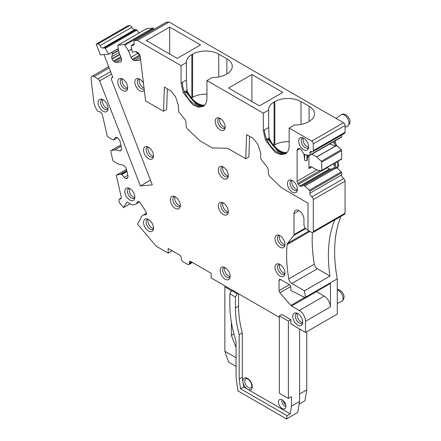 <?xml version="1.0" encoding="UTF-8"?>
<svg xmlns="http://www.w3.org/2000/svg" width="441" height="441" viewBox="0 0 441 441"><rect width="100%" height="100%" fill="white"/><g stroke="black" fill="none" stroke-linecap="round" stroke-linejoin="round"><path stroke-width="0.66" d="M308.623 147.211A5.727 3.308 60 0 1 305.133 144.979A5.727 3.308 60 0 1 303.336 138.05M308.584 147.636A5.727 3.308 60 0 1 308.132 148A5.727 3.308 60 0 1 303.325 146.021A5.727 3.308 60 0 1 302.405 138.077A5.727 3.308 60 0 1 302.945 137.868M301.258 147.641A7.05 4.068 -120 0 0 308.303 148.716A7.05 4.068 -120 0 0 306.037 140.304A7.05 4.068 -120 0 0 301.87 137.57A7.05 4.068 -120 0 0 298.678 140.712A7.05 4.068 -120 0 0 301.258 147.641M312.851 232.556A2.205 1.273 -120 0 0 313.303 231.553L313.303 199.525A2.205 1.273 -120 0 0 311.881 196.906A3.081 1.781 -120 0 1 309.88 193.246L341.648 174.906A3.081 1.781 -120 0 0 343.649 178.566A2.205 1.273 60 0 1 345.077 181.185L345.077 213.207A2.205 1.273 -120 0 1 344.619 214.216L312.851 232.556A2.205 1.273 -120 0 1 311.748 232.451L308.011 230.29L308.011 203.213L281.534 187.756L269.55 176.334L268.481 174.167L268.106 169.024L267.334 167.178L261.447 159.851A2.205 1.273 -120 0 1 260.664 157.845L260.664 153.358A2.205 1.273 -120 0 0 260.521 152.514L258.178 145.354A4.404 2.541 -120 0 0 256.91 143.033L253.189 138.397L246.596 134.593L245.769 158.749L228.647 148.865A6.609 3.815 -120 0 0 226.608 148.231L212.325 147.972L200.269 141.01L187.32 128.86L186.251 126.688L185.876 121.551L185.104 119.704L179.217 112.378A2.205 1.273 -120 0 1 178.44 110.371L178.44 105.884A2.205 1.273 -120 0 0 178.291 105.041L175.948 97.88A4.404 2.541 -120 0 0 174.68 95.554L170.959 90.923L164.366 87.12L163.539 111.275L145.591 100.912L140.299 57.016A4.404 2.541 -120 0 0 135.657 51.757L132.234 52.06L131.236 46.079A0.882 0.507 -120 0 1 131.407 45.517A0.882 0.507 -120 0 1 131.534 45.478L133.11 45.335A3.081 1.781 -120 0 0 133.562 45.197A3.081 1.781 -120 0 0 133.992 42.595A2.205 1.273 -120 0 1 134.301 40.732L166.07 22.392A2.205 1.273 60 0 1 166.395 22.293L169.096 22.05L343.517 122.752L311.748 141.098A2.205 1.273 -120 0 1 313.303 143.794L313.303 150.64A2.205 1.273 -120 0 1 312.851 151.649A2.205 1.273 -120 0 1 311.881 151.61A3.081 1.781 -120 0 0 310.519 151.555A3.081 1.781 -120 0 0 309.88 152.966L309.88 155.067L341.648 136.727L341.648 135.023M309.88 193.246L309.88 191.14A0.882 0.507 -120 0 0 309.45 190.209L341.218 171.869L336.924 167.778A3.081 1.781 60 0 1 335.419 164.515L335.419 162.74M297.107 150.232L299.88 148.628A3.081 1.781 -120 0 0 298.337 148.479L297.747 148.821A3.081 1.781 -120 0 0 297.107 150.232L297.107 181.234A3.081 1.781 -120 0 0 297.747 183.384L298.337 184.41A3.081 1.781 -120 0 0 299.88 186.036L300.101 186.163A3.081 1.781 -120 0 0 301.638 186.311L303.777 185.231L309.45 190.209M299.88 148.628L300.101 148.755A3.081 1.781 -120 0 1 301.638 150.387L303.777 153.937L304.94 154.593L309.45 155.502A0.882 0.507 -120 0 0 309.698 155.469A0.882 0.507 -120 0 0 309.88 155.067M169.096 22.05L137.322 40.39L181.086 65.659L181.086 83.14L183.224 92.593L192.706 104.693L198.345 107.163L203.147 106.435L204.8 105.052C206.206 103.365 206.917 101.033 206.939 98.062L206.939 80.582L263.316 113.133L263.316 130.613L265.454 140.073L274.936 152.167L280.575 154.642L285.377 153.909L287.03 152.525C288.431 150.839 289.147 148.507 289.164 145.536L289.164 128.061L311.748 141.098M137.322 40.39L134.626 40.633A2.205 1.273 -120 0 0 134.301 40.732M217.788 127.862A7.05 4.068 -120 0 0 224.833 128.932A7.05 4.068 -120 0 0 222.562 120.52A7.05 4.068 -120 0 0 218.394 117.791A7.05 4.068 -120 0 0 215.202 120.933A7.05 4.068 -120 0 0 217.788 127.862M294.825 182.745A7.05 4.068 -120 0 0 290.658 180.011A7.05 4.068 -120 0 0 287.466 183.153A7.05 4.068 -120 0 0 290.046 190.082A7.05 4.068 -120 0 0 297.091 191.157A7.05 4.068 -120 0 0 294.825 182.745M163.539 111.275L166.654 109.478L167.36 88.845M245.769 158.749L248.884 156.952L249.589 136.319M312.851 151.649L344.619 133.309A2.205 1.273 -120 0 0 345.077 132.3L313.303 150.64M111.507 74.005L99.638 80.857L140.414 185.942L152.283 184.884L111.634 80.119A2.64 1.527 -120 0 1 111.931 77.688L112.742 77.219M99.638 80.857L98.023 78.845L94.131 76.602A4.404 2.541 -120 0 0 91.932 76.381A4.404 2.541 -120 0 0 91.055 78.956L93.823 101.766A13.213 7.629 -120 0 0 97.092 110.344A2.205 1.273 -120 0 0 98.541 111.518L99.694 111.777A3.081 1.781 -120 0 1 102.411 115.018L107.224 135.971A0.882 0.507 -120 0 0 107.813 136.82L112.549 139.648L113.668 139.918L115.123 137.818L116.027 137.3M121.165 146.225L114.969 149.802L119.715 150.866A3.081 1.781 -120 0 0 120.619 150.761A3.081 1.781 -120 0 0 121.005 150.387L121.396 149.758A3.081 1.781 -120 0 0 121.556 147.933L120.079 141.511A3.081 1.781 -120 0 0 119.02 139.411L118.282 138.529A3.081 1.781 -120 0 0 116.617 137.388L116.413 137.338A3.081 1.781 -120 0 0 115.509 137.443A3.081 1.781 -120 0 0 115.123 137.818M114.969 149.802L121.154 146.18M111 150.695A0.882 0.507 -120 0 0 110.917 150.728L120.878 144.979L111 150.695L114.881 149.802M110.917 150.728A0.882 0.507 -120 0 0 110.757 151.362L112.824 160.359A0.882 0.507 -120 0 0 113.414 161.208L118.243 164.074L122.995 165.143A3.081 1.781 -120 0 1 124.654 166.285L125.393 167.167A3.081 1.781 -120 0 1 126.457 169.267L127.929 175.689A3.081 1.781 -120 0 1 127.769 177.514L127.377 178.142A3.081 1.781 -120 0 1 126.997 178.517A3.081 1.781 -120 0 1 126.093 178.622L127.796 177.469M126.991 171.599L121.826 174.581L124.219 177.431A3.081 1.781 -120 0 0 125.883 178.577M121.826 174.581L120.481 174.184L126.754 170.562M116.6 175.083A0.882 0.507 -120 0 0 116.518 175.116L126.479 169.366L116.6 175.083L120.481 174.184M116.518 175.116A0.882 0.507 -120 0 0 116.358 175.744L121.176 196.703A3.081 1.781 -120 0 1 120.63 198.902A3.081 1.781 -120 0 1 119.897 199.04A2.205 1.273 -120 0 0 119.373 199.134A2.205 1.273 -120 0 0 118.987 200.71L119.445 202.706L123.519 207.535L130.023 203.775M192.474 262.494L188.886 264.567A2.205 1.273 -120 0 1 187.783 264.462L182.8 261.585A2.205 1.273 -120 0 1 181.24 258.884L181.24 257.809A2.205 1.273 -120 0 0 179.685 255.107L168.159 248.454L168.159 253.128L156.197 246.227L137.504 224.089L140.403 219.398A2.64 1.527 -120 0 0 140.585 218.901A11.455 6.615 -120 0 1 142.812 215.34A11.455 6.615 -120 0 1 145.392 214.822A2.64 1.527 -120 0 0 145.988 214.706A2.64 1.527 -120 0 0 145.85 211.426L140.277 202.965A2.64 1.527 -120 0 0 137.774 201.669A2.64 1.527 -120 0 0 137.36 202.149A11.455 6.615 -120 0 1 135.574 204.244A11.455 6.615 -120 0 1 128.463 202.739A2.64 1.527 -120 0 0 126.821 202.391A2.64 1.527 -120 0 0 126.49 202.722L123.519 207.535M188.886 264.567A2.205 1.273 -120 0 0 189.338 263.564L189.338 262.483L190.898 261.585A2.205 1.273 -120 0 0 189.795 261.474A2.205 1.273 -120 0 0 189.338 262.483M229.833 293.772L235.439 297.008L235.439 307.89A88.977 51.371 -120 0 0 239.176 334.713L239.176 379.045L240.543 388.791L287.097 415.67L286.545 418.95L237.931 390.88L236.062 377.562L236.062 341.213A96.91 55.952 -120 0 1 229.833 304.654L229.833 293.772L231.701 290.536L232.324 290.178L211.14 277.946L211.14 273.271L190.898 261.585M232.324 290.178L279.357 317.327M279.357 315.888L288.386 321.103L288.386 398.432L279.357 393.218L279.357 315.888L281.849 314.45L290.878 319.67L290.878 323.981L305.519 332.437L305.519 321.285A8.809 5.088 -120 0 0 299.29 310.497L291.54 306.021L316.462 291.639L324.207 296.109L299.29 310.497M310.503 231.729L307.074 229.75A4.404 2.541 -120 0 1 303.959 224.359L303.959 219.32A7.05 4.068 -120 0 0 300.883 212.231A7.05 4.068 -120 0 0 295.453 210.34A7.05 4.068 -120 0 0 293.993 213.565L293.993 234.634A2.205 1.273 -120 0 1 293.756 235.45L287.526 243.366A4.404 2.541 -120 0 0 287.069 244.661A132.146 76.293 -120 0 0 288.772 278.933A4.404 2.541 -120 0 0 291.815 283.519L304.444 290.812A132.146 76.293 -120 0 0 305.519 297.19L305.519 297.807L290.878 290.536L290.878 287.3A2.205 1.273 -120 0 0 289.324 284.599L280.603 279.566A2.205 1.273 -120 0 0 279.5 279.456A2.205 1.273 -120 0 0 279.043 280.465L279.043 290.691A2.205 1.273 -120 0 0 279.903 292.796L290.845 305.431A2.205 1.273 -120 0 0 291.54 306.021M135.927 51.751L138.711 54.304A3.081 1.781 -120 0 1 140.04 56.239L140.144 56.52A3.081 1.781 -120 0 1 140.288 56.933M131.732 49.067L128.491 50.941L130.977 57.341A3.081 1.781 -120 0 0 132.3 59.276L133.105 59.993A3.081 1.781 -120 0 0 134.764 60.698L139.13 60.307A3.081 1.781 -120 0 0 139.582 60.169A3.081 1.781 -120 0 0 140.15 59.364L140.365 58.554A3.081 1.781 -120 0 0 140.431 58.14M128.491 50.941L131.71 48.923M146.418 29.216L146.715 28.615L152.84 28.07L153.567 28.577L124.908 45.125L128.43 50.82M124.908 45.125A0.882 0.507 -120 0 0 124.18 44.613L152.84 28.07M118.563 50.572L112.466 54.089L111.766 56.707A3.081 1.781 -120 0 0 111.986 58.747L112.091 59.028A3.081 1.781 -120 0 0 113.42 60.963L114.225 61.679A3.081 1.781 -120 0 0 115.878 62.385L120.25 61.994A3.081 1.781 -120 0 0 120.702 61.856A3.081 1.781 -120 0 0 121.264 61.051L121.484 60.241A3.081 1.781 -120 0 0 121.264 58.206L118.745 51.68L117.764 45.759A0.882 0.507 -120 0 1 117.929 45.203A0.882 0.507 -120 0 1 118.061 45.164L124.18 44.613M112.466 54.089L111.876 52.358L108.762 54.155L100.361 54.904L96.193 44.067L97.963 43.907A2.205 1.273 -120 0 1 100.019 45.627A3.081 1.781 -120 0 0 102.902 48.036L104.478 47.893L136.247 29.553L134.67 29.696A3.081 1.781 -120 0 1 131.787 27.287A2.205 1.273 -120 0 0 129.731 25.567L127.967 25.721L96.193 44.067M104.043 54.579L112.857 77.517L112.317 77.566A2.64 1.527 -120 0 0 111.931 77.688M282.367 237.771A7.05 4.068 -120 0 0 278.199 235.036A7.05 4.068 -120 0 0 275.008 238.184A7.05 4.068 -120 0 0 277.587 245.113A7.05 4.068 -120 0 0 284.632 246.183A7.05 4.068 -120 0 0 282.367 237.771M143.446 83.145A7.05 4.068 -120 0 0 142.206 81.32A7.05 4.068 -120 0 0 138.039 78.586A7.05 4.068 -120 0 0 134.841 81.728A7.05 4.068 -120 0 0 137.427 88.663A7.05 4.068 -120 0 0 144.284 90.113M125.073 81.138A7.05 4.068 -120 0 0 120.906 78.41A7.05 4.068 -120 0 0 117.714 81.552A7.05 4.068 -120 0 0 120.294 88.481A7.05 4.068 -120 0 0 127.339 89.551A7.05 4.068 -120 0 0 125.073 81.138M150.927 149.295A7.05 4.068 -120 0 0 146.759 146.561A7.05 4.068 -120 0 0 143.562 149.708A7.05 4.068 -120 0 0 146.147 156.638A7.05 4.068 -120 0 0 153.192 157.707A7.05 4.068 -120 0 0 150.927 149.295M177.712 198.93A7.05 4.068 -120 0 0 173.545 196.195A7.05 4.068 -120 0 0 170.353 199.338A7.05 4.068 -120 0 0 172.933 206.272A7.05 4.068 -120 0 0 179.978 207.342A7.05 4.068 -120 0 0 177.712 198.93M300.123 315.635A7.05 4.068 -120 0 0 295.955 312.906A7.05 4.068 -120 0 0 292.758 316.048A7.05 4.068 -120 0 0 295.343 322.977A7.05 4.068 -120 0 0 302.388 324.047A7.05 4.068 -120 0 0 300.123 315.635M222.771 277.124A7.05 4.068 -120 0 0 229.816 278.194A7.05 4.068 -120 0 0 227.55 269.782A7.05 4.068 -120 0 0 223.383 267.048A7.05 4.068 -120 0 0 220.186 270.19A7.05 4.068 -120 0 0 222.771 277.124M132.239 190.655A7.05 4.068 -120 0 0 128.072 187.927A7.05 4.068 -120 0 0 124.875 191.069A7.05 4.068 -120 0 0 127.46 197.998A7.05 4.068 -120 0 0 134.505 199.067A7.05 4.068 -120 0 0 132.239 190.655M100.669 109.164A7.05 4.068 -120 0 0 107.714 110.233A7.05 4.068 -120 0 0 105.449 101.821A7.05 4.068 -120 0 0 101.281 99.087A7.05 4.068 -120 0 0 98.089 102.229A7.05 4.068 -120 0 0 100.669 109.164M277.587 273.883A7.05 4.068 -120 0 0 284.632 274.958A7.05 4.068 -120 0 0 282.367 266.546A7.05 4.068 -120 0 0 278.199 263.812A7.05 4.068 -120 0 0 275.008 266.954A7.05 4.068 -120 0 0 277.587 273.883M220.902 212.386A7.05 4.068 -120 0 0 227.947 213.455A7.05 4.068 -120 0 0 225.682 205.043A7.05 4.068 -120 0 0 221.514 202.309A7.05 4.068 -120 0 0 218.317 205.451A7.05 4.068 -120 0 0 220.902 212.386M220.902 176.417A7.05 4.068 -120 0 0 227.947 177.486A7.05 4.068 -120 0 0 225.682 169.074A7.05 4.068 -120 0 0 221.514 166.345A7.05 4.068 -120 0 0 218.317 169.487A7.05 4.068 -120 0 0 220.902 176.417M150.927 221.586A7.05 4.068 -120 0 0 146.759 218.857A7.05 4.068 -120 0 0 143.562 221.999A7.05 4.068 -120 0 0 146.147 228.929A7.05 4.068 -120 0 0 153.192 229.998A7.05 4.068 -120 0 0 150.927 221.586M110.581 71.596L98.023 78.845M305.519 297.807L330.436 283.42L330.436 306.897C330.066 302.317 327.994 298.722 324.207 296.109M340.959 216.327A132.146 76.293 -120 0 0 337.288 278.844L305.519 297.19M334.73 219.927A132.146 76.293 -120 0 0 329.984 276.066L304.444 290.812M312.404 232.661A132.146 76.293 -120 0 0 314.312 264.187A4.404 2.541 -120 0 0 317.355 268.773L329.984 276.066M153.567 28.577L154.036 29.338M279.269 235.334A5.727 3.308 -120 0 0 278.734 235.549A5.727 3.308 -120 0 0 279.655 243.487A5.727 3.308 -120 0 0 284.462 245.466A5.727 3.308 -120 0 0 284.914 245.108M139.108 78.884A5.727 3.308 -120 0 0 138.568 79.099A5.727 3.308 -120 0 0 139.494 87.037A5.727 3.308 -120 0 0 144.163 89.088M121.975 78.707A5.727 3.308 -120 0 0 121.44 78.917A5.727 3.308 -120 0 0 122.361 86.86A5.727 3.308 -120 0 0 127.168 88.834A5.727 3.308 -120 0 0 127.614 88.476M147.829 146.864A5.727 3.308 -120 0 0 147.294 147.074A5.727 3.308 -120 0 0 148.215 155.012A5.727 3.308 -120 0 0 153.016 156.99A5.727 3.308 -120 0 0 153.468 156.632M174.614 196.493A5.727 3.308 -120 0 0 174.079 196.703A5.727 3.308 -120 0 0 175 204.646A5.727 3.308 -120 0 0 179.807 206.625A5.727 3.308 -120 0 0 180.259 206.261M297.025 313.204A5.727 3.308 -120 0 0 296.49 313.413A5.727 3.308 -120 0 0 297.41 321.357A5.727 3.308 -120 0 0 302.212 323.33A5.727 3.308 -120 0 0 302.664 322.972M224.452 267.345A5.727 3.308 -120 0 0 223.912 267.56A5.727 3.308 -120 0 0 224.838 275.498A5.727 3.308 -120 0 0 229.64 277.477A5.727 3.308 -120 0 0 230.092 277.119M129.141 188.224A5.727 3.308 -120 0 0 128.601 188.434A5.727 3.308 -120 0 0 129.527 196.377A5.727 3.308 -120 0 0 134.329 198.351A5.727 3.308 -120 0 0 134.781 197.992M102.356 99.385A5.727 3.308 -120 0 0 101.816 99.6A5.727 3.308 -120 0 0 102.736 107.538A5.727 3.308 -120 0 0 107.543 109.517A5.727 3.308 -120 0 0 107.995 109.159M279.269 264.109A5.727 3.308 -120 0 0 278.734 264.319A5.727 3.308 -120 0 0 279.655 272.262A5.727 3.308 -120 0 0 284.462 274.241A5.727 3.308 -120 0 0 284.914 273.878M222.584 202.606A5.727 3.308 -120 0 0 222.044 202.821A5.727 3.308 -120 0 0 222.97 210.759A5.727 3.308 -120 0 0 227.771 212.738A5.727 3.308 -120 0 0 228.223 212.38M222.584 166.643A5.727 3.308 -120 0 0 222.044 166.852A5.727 3.308 -120 0 0 222.97 174.796A5.727 3.308 -120 0 0 227.771 176.769A5.727 3.308 -120 0 0 228.223 176.411M147.829 219.155A5.727 3.308 -120 0 0 147.294 219.364A5.727 3.308 -120 0 0 148.215 227.308A5.727 3.308 -120 0 0 153.016 229.281A5.727 3.308 -120 0 0 153.468 228.923M117.929 45.203L146.715 28.615L118.061 45.164M308.898 155.392A13.213 7.629 0 0 0 307.333 158.247M306.942 154.995L306.942 160.507A1.323 0.761 0 0 0 307.333 159.967A1.323 0.761 0 0 0 307.327 159.901L307.327 155.072L307.333 159.967M306.942 160.507L306.881 154.984M303.91 154.014L304.632 160.072A1.323 0.761 0 0 0 305.492 160.722A1.323 0.761 0 0 0 306.881 160.541M311.958 154.163L316.682 156.891L335.535 146.01L335.926 146.236L334.019 143.204L334.019 141.429M335.926 146.236L336.924 145.662A3.081 1.781 60 0 1 335.419 142.393L335.419 140.618M316.682 156.891L321.285 161.257A0.882 0.507 60 0 1 321.715 162.189L321.715 170.353A0.882 0.507 60 0 1 321.533 170.755A0.882 0.507 60 0 1 321.285 170.788L316.682 169.84L311.715 166.974A3.081 1.781 60 0 0 310.177 166.819L309.582 167.161A3.081 1.781 -120 0 0 308.943 168.572L308.943 155.403M336.924 145.662L341.218 149.747A0.882 0.507 60 0 1 341.648 150.684L341.648 158.843A0.882 0.507 60 0 1 341.466 159.251L321.533 170.755M333.903 167.69L303.557 185.209L333.903 167.69L335.926 168.357L334.019 165.325L334.019 163.55M289.164 128.061L294.505 124.974A18.5 10.683 0 0 0 308.32 121.854L309.102 121.407A18.5 10.683 0 0 0 314.521 113.85A18.5 10.683 0 0 0 314.505 113.431A18.5 10.683 0 0 0 309.102 106.298L301.005 101.623A18.5 10.683 0 0 0 288.651 98.503A18.5 10.683 0 0 0 274.837 101.623L274.059 102.075A18.5 10.683 0 0 0 268.641 109.627A18.5 10.683 0 0 0 268.657 110.046L268.657 127.526L269.192 137.912A18.279 10.556 -120 0 0 287.058 152.492M289.164 141.677A18.5 10.683 0 0 0 274.837 144.78L274.059 145.232A18.5 10.683 0 0 0 273.756 145.409M206.939 80.582L212.281 77.5A18.5 10.683 0 0 0 226.095 74.38L226.872 73.928A18.5 10.683 0 0 0 232.291 66.376A18.5 10.683 0 0 0 232.275 65.957A18.5 10.683 0 0 0 226.872 58.824L218.775 54.149A18.5 10.683 0 0 0 206.421 51.029A18.5 10.683 0 0 0 192.612 54.149L191.829 54.601A18.5 10.683 0 0 0 186.411 62.153A18.5 10.683 0 0 0 186.427 62.572L186.427 80.053L186.962 90.438A18.279 10.556 -120 0 0 204.828 105.019M206.939 94.203A18.5 10.683 0 0 0 192.612 97.307L191.829 97.759A18.5 10.683 0 0 0 191.532 97.935M169.686 27.066L200.578 44.905L177.216 58.388L146.329 40.555L169.686 27.066L169.686 54.045M251.916 74.546L282.808 92.378L259.446 105.868L228.554 88.029L251.916 74.546L251.916 101.518M203.759 106.033A18.279 10.556 60 0 1 184.47 91.877L186.339 90.796A18.279 10.556 -120 0 0 204.574 105.3M285.983 153.507A18.279 10.556 60 0 1 266.7 139.35L268.569 138.27A18.279 10.556 -120 0 0 286.804 152.773M186.962 90.438L186.339 90.796L186.339 92.456L195.837 103.889M269.192 137.912L268.569 138.27L268.569 139.929L278.067 151.362M306.765 331.715L306.765 389.861L299.599 394M306.765 389.861L304.935 400.792L299.158 404.127M225.781 286.402L224.849 286.937L224.849 351.284L228.587 362.072L236.062 366.388M224.849 351.284L236.062 357.756M233.923 333.942L231.387 335.408L236.062 347.447M231.387 335.408L231.387 322.327M231.387 291.077L231.387 290.713L224.849 286.937M237.931 293.414L237.308 293.772L231.701 290.536L231.387 290.713M238.553 293.772L238.553 306.093A88.977 51.371 -120 0 0 242.291 332.916L242.291 377.248L243.658 386.994L247.566 389.254A6.609 3.815 -120 0 0 251.668 383.637A6.609 3.815 -120 0 0 246.166 377.898A6.609 3.815 -120 0 0 242.925 381.768M287.097 415.67L290.211 413.873L247.566 389.254A6.609 3.815 -120 0 1 243.465 384.078A6.609 3.815 -120 0 1 243.03 382.512M290.211 413.873L291.501 406.167L291.501 396.635L288.386 398.432M278.877 404.364A5.286 3.054 -120 0 0 282.124 408.482A5.286 3.054 -120 0 0 285.404 408.201A5.286 3.054 -120 0 0 285.437 404.011A5.286 3.054 -120 0 0 280.311 399.37A5.286 3.054 -120 0 0 278.877 404.364M282.135 399.86A3.969 2.293 -120 0 0 282.185 402.881A3.969 2.293 -120 0 0 285.895 406.37M285.696 404.832A4.404 2.541 60 0 1 283.668 401.883A4.404 2.541 60 0 1 283.365 400.803M104.478 47.893A0.882 0.507 -120 0 1 105.206 48.405L108.762 54.155M335.535 146.01L329.548 144.009M297.41 189.647A5.727 3.308 60 0 1 293.921 187.419A5.727 3.308 60 0 1 292.124 180.49M225.147 127.427A5.727 3.308 60 0 1 221.658 125.194A5.727 3.308 60 0 1 219.861 118.265M153.512 228.493A5.727 3.308 60 0 1 150.023 226.261A5.727 3.308 60 0 1 148.22 219.331M228.262 175.981A5.727 3.308 60 0 1 224.772 173.748A5.727 3.308 60 0 1 222.975 166.819M228.262 211.95A5.727 3.308 60 0 1 224.772 209.718A5.727 3.308 60 0 1 222.975 202.788M284.952 273.448A5.727 3.308 60 0 1 281.463 271.221A5.727 3.308 60 0 1 279.66 264.291M108.034 108.729A5.727 3.308 60 0 1 104.545 106.496A5.727 3.308 60 0 1 102.747 99.567M134.819 197.562A5.727 3.308 60 0 1 131.335 195.33A5.727 3.308 60 0 1 129.533 188.401M230.13 276.689A5.727 3.308 60 0 1 226.641 274.456A5.727 3.308 60 0 1 224.844 267.527M302.708 322.542A5.727 3.308 60 0 1 299.219 320.309A5.727 3.308 60 0 1 297.416 313.38M180.297 205.837A5.727 3.308 60 0 1 176.808 203.604A5.727 3.308 60 0 1 175.005 196.675M153.512 156.202A5.727 3.308 60 0 1 150.023 153.97A5.727 3.308 60 0 1 148.22 147.04M127.658 88.046A5.727 3.308 60 0 1 124.169 85.813A5.727 3.308 60 0 1 122.366 78.884M144.036 88.057A5.727 3.308 60 0 1 141.302 85.995A5.727 3.308 60 0 1 139.499 79.066M284.952 244.678A5.727 3.308 60 0 1 281.463 242.445A5.727 3.308 60 0 1 279.66 235.516M105.206 48.405L136.975 30.06A0.882 0.507 -120 0 0 136.247 29.553M136.975 30.06L138.865 33.114M237.308 293.772L235.439 297.008M242.291 332.916L239.176 334.713M239.176 379.045L242.291 377.248M240.543 388.791L243.658 386.994M286.545 418.95L297.763 412.478L299.599 401.486L291.501 406.167M299.599 329.019L299.599 401.486M297.372 190.077A5.727 3.308 60 0 1 296.92 190.44A5.727 3.308 60 0 1 292.113 188.461A5.727 3.308 60 0 1 291.192 180.518A5.727 3.308 60 0 1 291.733 180.308M225.108 127.857A5.727 3.308 60 0 1 224.656 128.215A5.727 3.308 60 0 1 219.855 126.242A5.727 3.308 60 0 1 218.929 118.298A5.727 3.308 60 0 1 219.469 118.089M268.657 127.526L264.561 129.891A18.279 10.556 60 0 0 266.7 139.35L268.569 139.929M186.427 80.053L182.331 82.417A18.279 10.556 60 0 0 184.47 91.877L186.339 92.456M181.086 65.659L186.427 62.572M263.316 113.133L268.657 110.046M309.582 167.161L310.177 166.819L309.582 167.161M327.139 167.519L329.24 169.085L331.472 169.09M305.519 332.437L337.288 314.091L337.288 278.844M288.386 321.103L290.878 319.67M168.159 253.128L172.21 250.791M140.414 185.942L150.447 180.149M345.077 132.3L345.077 125.453A2.205 1.273 -120 0 0 343.517 122.752M341.218 137.162A0.882 0.507 -120 0 0 341.466 137.129A0.882 0.507 -120 0 0 341.648 136.727M341.648 174.906L341.648 172.8A0.882 0.507 -120 0 0 341.218 171.869M297.747 148.821L298.342 148.479L297.747 148.821M311.881 196.906L343.649 178.566M313.303 199.525L345.077 181.185M134.626 40.633L166.395 22.293M119.715 150.866L121.258 149.973M126.093 178.622L127.636 177.734M124.219 177.431L127.851 175.336M121.115 198.334L119.897 199.04M191.829 262.125L189.338 263.564M304.731 297.416L290.845 305.431M279.903 292.796L290.757 286.529M289.456 284.682L279.043 290.691M279.043 280.465L280.603 279.566M291.815 283.519L317.355 268.773M314.312 264.187L288.772 278.933M309.984 231.431L287.069 244.661M309.091 230.913L287.526 243.366M293.756 235.45L305.679 228.565M305.31 228.096L293.993 234.634M293.993 213.565L298.976 210.688M139.13 60.307L139.929 59.844M133.105 59.993L139.957 56.04M134.764 60.698L140.354 57.468M139.455 55.147L132.3 59.276M130.977 57.341L137.735 53.433M120.25 61.994L121.049 61.531M114.225 61.679L121.077 57.721M115.878 62.385L121.518 59.127M120.702 56.757L113.42 60.963M112.091 59.028L119.847 54.552M111.766 56.707L119.053 52.501M111.986 58.747L119.737 54.271M112.317 77.566L112.775 77.302M334.019 143.204L335.419 142.393M335.656 146.065L316.781 156.963M321.285 161.257L341.218 149.747M321.715 162.189L341.648 150.684M321.715 170.353L341.648 158.843M334.019 165.325L335.419 164.515M301.005 124.45L301.005 101.623M274.837 144.78L274.837 101.623M274.059 102.075L274.059 145.232M226.872 73.928L226.872 58.824M218.775 54.149L218.775 76.977M192.612 97.307L192.612 54.149M191.829 54.601L191.829 97.759M309.102 121.407L309.102 106.298M336.924 161.869A6.532 3.771 60 0 1 337.117 167.96M340.954 114.908A6.532 3.771 60 0 1 346.626 117.036A6.532 3.771 60 0 1 347.508 126.187A6.532 3.771 60 0 1 347.469 126.198C350.672 123.579 350.827 120.387 347.932 116.628C345.441 113.982 343.115 113.409 340.954 114.908L336.086 118.464M245.858 378.742A5.286 3.054 -120 0 0 245.224 383.494A5.286 3.054 -120 0 0 251.144 387.898C251.954 387.76 252.026 386.316 251.364 383.56C248.421 377.446 245.538 378.643 245.858 378.742M131.787 27.287L100.019 45.627M129.731 25.567L97.963 43.907M337.288 289.93A6.532 3.771 60 0 1 340.711 292.372A6.532 3.771 60 0 1 341.555 301.534C344.752 298.91 344.906 295.724 342.018 291.964L339.438 289.924L337.288 289.478M102.902 48.036L134.67 29.696M108.729 54.1L118.238 48.609M235.439 307.89L238.553 306.093M304.632 154.427L304.632 160.072M308.943 168.572L311.715 166.974M335.926 168.357L336.924 167.778M111.904 52.424L118.26 48.753M112.438 53.796L118.513 50.291M330.436 306.897L305.519 321.285M145.392 214.822L146.39 214.249M137.36 202.149L138.402 201.554M126.49 202.722L127.273 202.27M120.569 174.189L126.765 170.612M121.589 174.415L126.931 171.334M113.85 139.852L117.455 137.768M109.17 67.92L94.131 76.602M182.331 82.417L181.086 83.14M184.47 91.877L183.224 92.593M264.561 129.891L263.316 130.613M266.7 139.35L265.454 140.073M345.077 125.453L313.303 143.794M309.88 152.966L312.085 151.693M297.107 181.234L316.776 169.879M297.747 183.384L320.006 170.529M298.337 184.41L327.283 167.696M299.88 186.036L329.24 169.085M300.101 186.163L329.515 169.179M303.777 185.231L334.184 167.674M304.847 185.843L335.535 168.126M304.94 185.92L335.656 168.186M309.88 191.14L341.648 172.8M345.077 213.207L313.303 231.553M131.534 45.478L134.196 43.94M133.11 45.335L133.91 44.877M121.198 198.081L119.373 199.134M345.077 127.262L347.469 126.198M337.205 168.049L338.087 167.001L338.732 164.989L338.054 161.219M337.288 303.419L341.555 301.534M277.367 150.861L280.818 152.9L283.475 153.672L286.055 153.457M195.137 103.387L198.588 105.427L201.245 106.198L203.825 105.983M142.812 215.34L146.517 213.196M135.574 204.244L139.428 202.022M113.795 139.907L117.471 137.779M108.701 66.701L91.932 76.381M309.698 155.469L341.466 137.129M131.407 45.517L134.202 43.907"/></g></svg>
